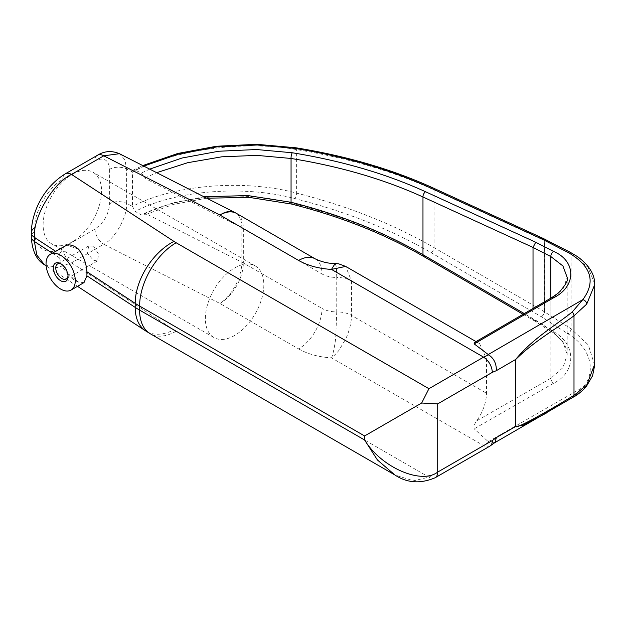 <?xml version="1.0" encoding="UTF-8"?>
<svg xmlns="http://www.w3.org/2000/svg" width="626" height="626" viewBox="0 0 626 626"><rect width="100%" height="100%" fill="white"/><g stroke="black" fill="none" stroke-linecap="round" stroke-linejoin="round"><path stroke-width="0.47" stroke-dasharray="3.13 2.35" d="M68.015 275.683A8.686 5.016 -120 0 0 68.038 275.017A8.686 5.016 -120 0 0 61.904 264.383L60.659 263.663L61.904 264.383A8.686 5.016 -120 0 0 61.309 264.07M93.47 246.159L88.798 245.916L87.241 253.014L93.47 260.338L97.484 260.956L98.579 254.125L93.47 246.159M72.35 174.294A41.347 23.874 -60 0 1 93.024 172.244A41.347 23.874 -60 0 1 99.362 205.375A41.347 23.874 -60 0 1 72.35 241.808A41.347 23.874 -60 0 1 51.684 243.858A41.347 23.874 -60 0 1 45.346 210.727A41.347 23.874 -60 0 1 72.35 174.294M234.601 267.967A41.347 23.874 -60 0 1 255.275 265.925A41.347 23.874 -60 0 1 261.613 299.048A41.347 23.874 -60 0 1 234.601 335.481A41.347 23.874 -60 0 1 213.935 337.531A41.347 23.874 -60 0 1 207.597 304.4A41.347 23.874 -60 0 1 234.601 267.967M78.719 282.146A20.674 11.933 60 0 1 75.276 280.628A20.674 11.933 60 0 1 66.849 272.678L78.719 282.146L84.017 282.576M97.562 155.209A12.403 7.16 -120 0 0 94.996 160.882C103.822 156.86 108.705 159.669 109.636 169.31A12.403 7.16 0 0 1 126.616 169.004L132.469 171.986L132.469 206.416L126.616 203.434L126.616 169.004L124.895 159.755L119.37 153.66M474.234 342.641L476.809 342.539L479.649 343.69L486.504 358.839L486.504 393.269C486.292 402.471 483.061 411.642 476.809 420.766C474.531 423.638 473.655 426.329 474.179 428.818L488.663 442.011L483.593 445.587L428.935 477.145L413.528 480.823L394.959 475.009M44.438 264.712L57.326 267.623L71.528 262.873L103.767 244.265L219.953 303.493L298.625 348.909A33.076 19.093 120 0 0 322.014 308.399A20.674 11.933 0 0 0 336.749 311.897L335.755 336.663C335.575 342.054 332.742 356.186 331.49 357.861C331.757 357.986 338.267 351.726 339.167 349.957L345.638 339.128C349.488 330.7 351.436 322.789 351.476 315.387L486.504 393.269M203.966 196.775L172.76 202.91L144.989 213.223L143.831 215.258L141.429 215.023L135.224 211.431C175.546 190.249 244.054 184.78 295.065 198.661C345.693 211.463 391.039 229.46 431.103 252.654L541.388 316.764L567.993 333.83C590.248 346.914 597.134 371.789 582.814 387.4C580.584 391.383 577.055 394.756 572.227 397.51L546.193 413.168M476.809 420.766L550.841 378.268A4.132 2.394 60.1 0 0 553.595 383.237C576.483 372.321 576.483 344.175 553.595 331.702L535.699 320.215L425.57 256.198C386.32 233.475 341.89 215.837 292.279 203.301C244.156 190.265 180.092 195.195 141.679 214.898L141.429 215.023M144.989 212.801L144.989 178.363L241.847 227.739L241.847 262.169L144.989 213.223M52.271 253.162L59.689 258.014L59.689 253.968L55.557 251.261M486.504 358.839L351.476 280.957L345.677 266.418M551.686 297.655A4.132 2.379 59.9 0 0 550.841 299.549L550.841 378.268L562.938 367.665L567.187 354.785L567.187 277.459L562.938 289.243L550.841 299.549L476.809 342.539M553.595 331.702A4.132 2.254 -57.3 0 1 551.529 331.897C561.968 338.963 567.187 346.593 567.187 354.785L562.938 341.6L550.841 330.105L550.841 298.148M535.699 320.215L533.688 320.449L533.023 318.673L533.023 308.501M335.16 263.468L336.428 267.067L336.749 277.467A20.674 11.933 180 0 1 322.014 273.969L322.014 308.399L243.342 262.983L243.342 228.553A33.076 19.093 120 0 0 236.495 213.411M143.8 166.109L135.224 170.186L141.429 173.019L144.989 178.363M144.989 177.948L156.68 172.674M132.469 171.986L132.469 171.954C173.817 149.684 244.234 140.099 296.622 149.614C347.766 157.971 393.574 171.399 434.037 189.889L544.33 240.447L544.33 311.709L434.037 247.599C393.574 224.194 347.766 206.04 296.622 193.137C244.234 178.926 173.817 184.639 132.469 206.447L132.469 206.416M59.689 258.014C60.37 263.233 62.757 268.116 66.849 272.678M64.627 246.026L59.689 253.968M78.719 249.336L66.849 245.095M94.996 229.077A12.403 7.16 60 0 0 103.767 244.265C115.074 238.631 127.641 216.181 126.616 203.434A12.403 7.16 0 0 0 109.636 203.74C108.705 214.46 103.822 222.903 94.996 229.077L62.757 247.685A12.403 7.16 -120 0 0 71.528 262.873L173.95 329.847A51.684 31.629 -56.8 0 1 145.662 330.904M132.469 206.447L135.224 211.431M135.224 170.186L133.346 170.053L132.469 171.954M570.051 252.184A4.132 2.52 -62.8 0 1 571.084 254.179L587.939 267.177L594.684 283.711M594.677 365.302L588.283 344.871L571.084 328.861L544.487 311.795L544.487 240.533L571.084 254.179L571.084 328.861A4.132 2.254 -57.3 0 1 567.993 333.83M495.056 442.457L488.663 442.011M586.186 386.727A4.132 3.005 39.2 0 1 582.814 387.4L488.233 441.682M62.757 247.685C48.992 257.067 33.687 248.264 34.931 231.683L34.931 227.629C33.687 212.48 48.992 186.008 62.757 179.498A12.403 7.16 60 0 1 65.331 173.817M543.446 238.545A4.132 2.52 -62.8 0 1 544.487 240.533A4.132 2.387 180 0 0 544.33 240.447A4.132 2.387 114.6 0 0 543.368 238.506M541.396 316.756A4.132 2.121 120.2 0 0 544.33 311.709A4.132 2.387 0 0 1 544.487 311.795A4.132 2.254 -57.3 0 1 541.388 316.764A4.132 2.121 120.2 0 0 541.396 316.756M431.103 252.654A4.132 2.121 120.2 0 0 431.111 252.646A4.132 2.121 120.2 0 0 434.037 247.599L434.037 189.889A4.132 2.387 114.6 0 0 432.996 187.91M298.625 348.909C307.789 354.089 318.736 357.07 331.49 357.861L483.593 445.587A12.403 7.16 -120 0 0 489.79 446.197M435.133 477.755A12.403 7.16 -120 0 1 428.935 477.145L176.149 331.201A51.684 29.837 180 0 1 173.95 329.847M219.953 303.493A33.076 19.093 120 0 0 243.342 262.983A33.076 19.093 -0 0 0 241.847 262.169A33.076 17.872 117 0 1 219.953 303.493M553.595 383.237L474.179 428.818M351.476 280.957L351.476 315.387A20.674 11.933 180 0 0 336.749 311.897L336.749 277.467A20.674 11.933 180 0 1 351.476 280.957M315.16 258.828A33.076 19.093 120 0 1 322.014 273.969L243.342 228.553A33.076 19.093 0 0 0 241.847 227.739A33.076 17.872 117 0 0 234.977 212.59M292.279 203.301A4.132 1.009 -75.9 0 1 291.442 204.029M62.757 179.498L94.996 160.882M109.636 169.31L109.636 203.74M425.57 256.198A4.132 2.121 -59.8 0 1 423.661 256.496M533.688 320.449L551.529 331.897A4.132 2.254 -57.3 0 1 550.841 330.105L524.275 313.579M295.895 147.783A4.132 1.26 99.2 0 1 296.622 149.614L296.622 193.137A4.132 1.009 104.1 0 1 295.065 198.661M149.724 169.13L141.429 173.019M176.149 331.201A51.684 29.837 -60 0 1 150.303 333.76M573.064 397.267A4.132 2.574 58.8 0 1 572.227 397.51M34.931 231.683A12.403 7.16 0 0 0 31.3 236.745M88.798 245.916L57.561 263.953M255.275 265.925L93.024 172.244M206.736 198.192L173.347 204.397L143.831 215.258M479.649 343.69L476.018 341.6M523.07 314.275L533.735 320.473M77.507 286.332L46.144 265.831M133.346 170.053L142.767 165.585M213.935 337.531L51.684 243.858M97.484 260.956L66.239 278.993M68.038 275.017L68.038 276.449"/><path stroke-width="0.94" d="M60.659 263.663A10.439 6.025 -120 0 0 53.28 267.928A10.439 6.025 -120 0 0 60.659 280.714A10.439 6.025 -120 0 0 68.038 276.449A10.439 6.025 -120 0 0 60.659 263.663L60.659 263.663M61.309 264.07A8.686 5.016 -120 0 0 57.561 263.953A8.686 5.016 -120 0 0 56.23 270.909A8.686 5.016 -120 0 0 61.904 278.562A8.686 5.016 -120 0 0 66.239 278.993A8.686 5.016 -120 0 0 68.015 275.683M60.659 255.314A20.674 11.933 60 0 1 74.165 273.531A20.674 11.933 60 0 1 70.996 290.088A20.674 11.933 60 0 1 60.659 289.071A20.674 11.933 60 0 1 47.153 270.855A20.674 11.933 60 0 1 50.323 254.289A20.674 11.933 60 0 1 60.659 255.314M70.996 290.088L84.017 282.576L86.912 275.816L135.208 307.397L135.208 303.344L86.912 271.762L86.912 275.816M86.912 271.762C86.302 263.319 83.571 255.838 78.719 249.336A20.674 11.933 60 0 0 75.276 246.871A20.674 11.933 60 0 0 66.849 245.095L50.323 254.289M156.68 172.674L187.745 162.69L221.768 156.813L256.856 155.381L291.059 158.464L291.059 202.268A4.132 1.009 -75.9 0 0 291.442 204.029C340.708 216.479 384.779 233.968 423.661 256.496A4.132 2.121 -59.8 0 1 422.973 254.696C384.129 232.168 340.153 214.695 291.059 202.268L247.81 195.562L203.966 196.775M476.018 341.6L345.669 266.418L331.49 269.415L483.593 357.141L488.663 354.856L474.179 343.893L474.234 342.641L551.686 297.655A4.132 2.379 59.9 0 1 553.595 297.773L474.179 343.893M550.841 298.148L550.841 256.566L562.938 265.98L567.187 277.459C568.557 279.994 565.614 285.182 558.369 293.007L551.686 297.655M335.16 263.468C328.627 263.593 321.96 262.051 315.16 258.828A33.076 19.093 120 0 0 298.625 260.463C307.789 265.643 318.744 268.624 331.49 269.415L335.16 263.468L338.713 263.843L345.669 266.418M546.193 413.168L523.281 425.195L515.675 426.478L515.675 359.449C532.836 338.51 553.517 326.928 572.227 311.983A4.132 2.441 55.9 0 1 573.995 315.825C554.691 329.816 534.314 341.131 515.824 359.363L515.824 426.392C514.549 429.592 540.003 416 573.995 395.327L586.703 385.154L594.7 364.191L594.7 284.681L586.703 304.126L573.995 315.825L573.995 395.327A4.132 2.574 58.8 0 1 573.064 397.267L573.064 397.267C577.078 395.256 581.452 391.743 586.186 386.727L592.579 375.772L594.677 365.302M572.227 311.983L582.814 299.635C596.163 281.575 591.226 265.831 567.993 252.403L541.388 238.764L431.103 188.207C391.039 169.92 345.693 156.656 295.065 148.409L257.137 144.997L216.878 146.883L177.933 154.199L143.8 166.109M149.724 169.13L181.97 158.034L218.646 151.249L256.543 149.528L292.279 152.76C341.89 160.843 386.32 173.84 425.57 191.752L535.699 242.239L533.023 247.426L550.841 256.566A4.132 2.52 117.2 0 1 553.595 251.417C576.483 261.159 576.483 286.473 553.595 297.773M533.023 308.501L533.023 247.434L422.973 196.987L422.973 254.696L524.275 313.579M292.279 152.76A4.132 1.26 -80.8 0 0 291.059 158.464C340.153 166.438 384.129 179.279 422.973 196.987A4.132 2.387 114.6 0 1 425.57 191.752M489.79 446.197L435.133 477.755C420.422 483.961 407.033 483.045 394.959 475.009L377.408 459.961L364.614 440.008C381.062 467.262 421.259 484.892 437.707 472.082L492.365 440.524L496.371 437.558L495.056 442.457L489.79 446.197A12.403 7.16 -120 0 0 492.365 440.524M34.931 227.629A12.403 7.16 0 0 0 31.3 232.692C31.621 212.089 43.429 187.268 65.331 173.817L65.331 173.817A12.403 7.16 60 0 1 71.528 174.427C53.163 182.839 32.748 217.488 34.407 237.434L34.407 241.48L36.801 255.048L44.438 264.712C36.418 259.954 32.036 250.627 31.3 236.745L31.3 236.745A12.403 7.16 0 0 0 34.407 241.48L52.271 253.162M364.614 435.962L139.606 306.051L139.606 310.097L364.614 440.008L364.614 435.962L421.674 403.019L428.935 388.699L483.593 357.141C488.883 360.842 491.801 365.905 492.365 372.329L437.707 403.887L421.674 403.019M119.449 153.699L103.767 155.819A12.403 7.16 -120 0 0 97.562 155.209L97.562 155.209C104.44 150.976 111.733 150.475 119.449 153.699L234.977 212.59A33.076 17.872 117 0 0 219.953 215.047L298.625 260.463M594.684 283.711L594.7 284.681C594.966 274.681 589.238 265.322 577.501 256.621L570.051 252.184A4.132 2.52 -62.8 0 0 568.001 252.403A4.132 2.52 -62.8 0 0 567.993 252.403M488.663 354.856C493.906 358.354 496.473 363.628 496.371 370.662L492.365 372.329M494.83 442.652L573.064 397.267M586.703 385.154A4.132 3.005 39.2 0 1 586.186 386.727M488.233 354.551L582.814 299.635A4.132 3.075 40.6 0 1 586.703 304.126M543.368 238.506A4.132 2.387 114.6 0 0 543.29 238.467A4.132 2.387 114.6 0 0 541.388 238.764A4.132 2.52 -62.8 0 1 541.404 238.756A4.132 2.52 -62.8 0 1 543.446 238.545L570.051 252.184M496.371 437.558L515.675 426.478A4.132 2.387 180 0 0 515.824 426.392M515.824 359.363A4.132 2.387 0 0 1 515.675 359.449L496.371 370.662M437.707 403.887L437.707 472.082A12.403 7.16 -120 0 1 435.133 477.755M55.557 251.261L34.407 237.434A12.403 7.16 0 0 1 31.3 232.692L31.3 236.745M315.16 258.828L236.495 213.411A33.076 19.093 120 0 0 219.953 215.047L103.767 155.819L71.528 174.427L173.95 241.401A51.684 29.837 0 0 0 176.149 242.755L428.935 388.699M535.699 242.239L553.595 251.417M176.149 242.755A51.684 29.837 120 0 0 139.606 306.051A103.36 59.673 180 0 1 135.208 303.344A51.684 31.629 123.2 0 1 173.95 241.401M135.208 307.397A103.36 59.673 0 0 0 139.606 310.097A51.684 29.837 -60 0 0 150.303 333.76L145.662 330.904A51.684 31.629 -56.8 0 1 135.208 307.397M142.767 165.585L177.776 153.472L216.518 146.241L256.676 144.309L295.895 147.783A4.132 1.26 99.2 0 0 295.065 148.409M295.895 147.783C346.867 156.077 392.572 169.45 432.996 187.91A4.132 2.387 114.6 0 0 431.103 188.207M291.442 204.029L249.453 197.417L206.736 198.192M423.661 256.496L523.07 314.275M394.959 475.009L150.303 333.76M145.662 330.904L77.507 286.332M46.144 265.831L44.423 264.704M236.495 213.411A33.076 33.076 0 0 0 234.977 212.59M543.446 238.545A4.132 4.132 0 0 0 543.29 238.467L432.996 187.91M65.331 173.817L97.562 155.209"/></g></svg>
